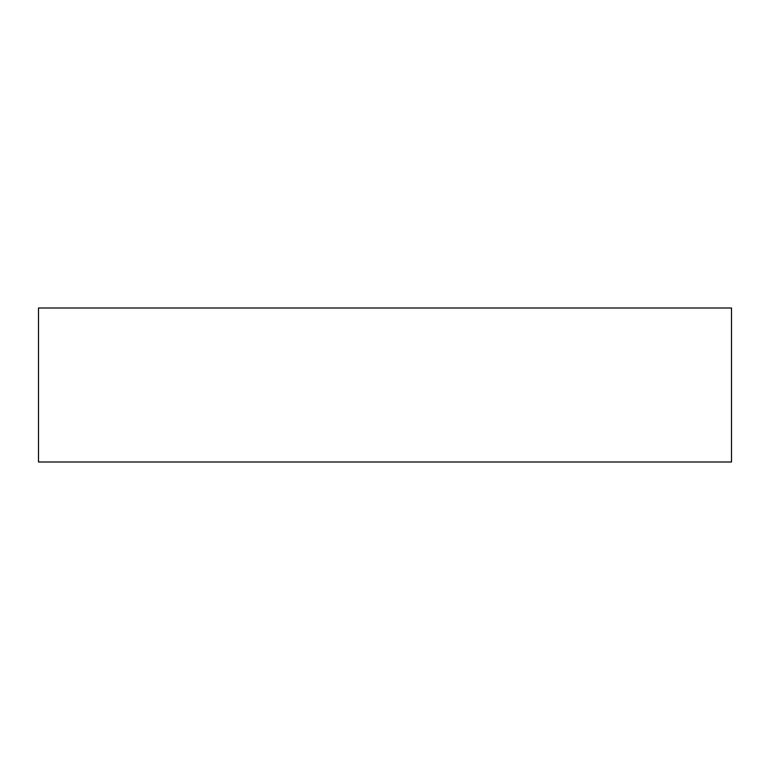 <?xml version="1.0" encoding="UTF-8"?>
<svg xmlns="http://www.w3.org/2000/svg" width="770" height="770" viewBox="0 0 770 770"><rect width="100%" height="100%" fill="white"/><g stroke="black" fill="none" stroke-linecap="round" stroke-linejoin="round"><path stroke-width="1.16" d="M731.5 462L38.5 462L38.5 308L731.5 308L731.5 462"/></g></svg>
